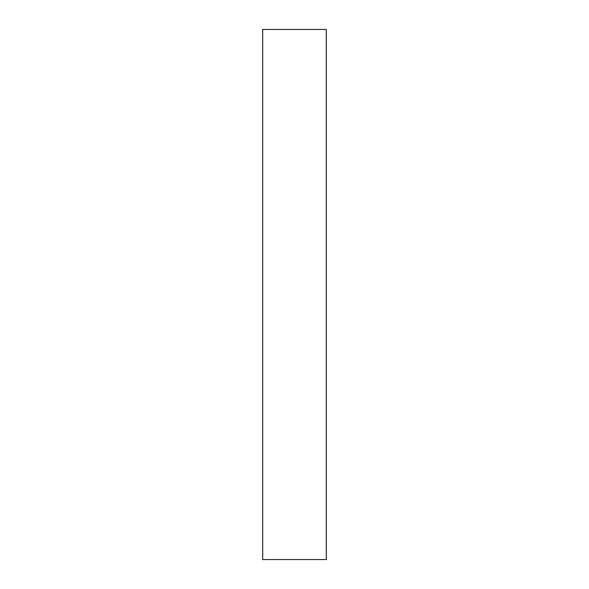 <?xml version="1.0" encoding="UTF-8"?>
<svg xmlns="http://www.w3.org/2000/svg" width="589" height="589" viewBox="0 0 589 589"><rect width="100%" height="100%" fill="white"/><g stroke="black" fill="none" stroke-linecap="round" stroke-linejoin="round"><path stroke-width="0.88" d="M326.306 29.45L326.306 559.55L262.694 559.55L262.694 29.45L326.306 29.45"/></g></svg>
